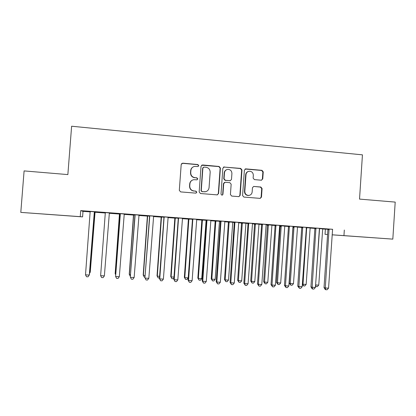 <?xml version="1.0" encoding="UTF-8"?>
<svg xmlns="http://www.w3.org/2000/svg" width="416" height="416" viewBox="0 0 416 416"><rect width="100%" height="100%" fill="white"/><g stroke="black" fill="none" stroke-linecap="round" stroke-linejoin="round"><path stroke-width="0.62" d="M198.765 165.625L197.85 164.538L182.738 163.171L181.204 164.476L179.312 190.346L180.643 191.901L195.775 193.133L196.841 192.213L195.92 191.131L193.97 190.97C191.235 190.466 189.831 188.812 189.753 186.009L189.909 183.856C190.242 181.537 191.542 180.149 193.809 179.686L196.95 179.826L197.803 178.911L196.882 177.824L194.938 177.658C192.202 177.143 190.798 175.484 190.726 172.682L190.882 170.534C191.183 168.308 192.41 166.936 194.568 166.41L197.959 166.525L198.765 165.625M198.167 166.468L198.541 165.755L197.626 164.668L182.556 163.306L181.678 163.519M196.024 193.123L196.622 192.28L195.702 191.199L193.97 190.97M197.106 179.79L197.579 179.01L196.664 177.928L194.938 177.658M261.29 180.216L262.751 178.932L263.245 171.86L261.981 170.336L245.851 168.88L244.379 170.165L242.585 195.541L243.864 197.064L260.208 198.385L261.482 197.09L262.08 188.536L260.816 187.018L253.692 186.43L252.46 187.72L252.158 191.974C251.867 193.991 250.734 195.146 248.763 195.437C246.267 195.291 244.951 193.929 244.821 191.36L245.996 174.663C246.256 172.765 247.302 171.626 249.132 171.246C251.758 171.262 253.162 172.619 253.328 175.318L253.136 178.09L254.405 179.613L261.29 180.216M332.66 229.294L80.709 210.616L80.246 216.663L82.581 216.892L20.8 212.389L80.246 216.663M344.318 230.038L343.949 235.622L392.818 239.132L332.119 234.827M20.8 212.389L24.097 170.908L67.86 174.59L71.62 126.225L362.44 154.846L359.528 199.098L395.2 202.098L392.818 239.132M220.407 168.007L219.112 166.462L202.545 164.96L201.032 166.26L199.17 191.974L200.481 193.518L217.079 194.875L218.582 193.57L220.407 168.007L220.132 168.132L218.842 166.587L201.62 165.209M238.872 196.643L239.855 195.4L241.644 170.066L240.37 168.537L224.058 167.06L240.692 168.412L241.966 169.946L240.172 195.338L238.893 196.643L231.707 196.071L230.422 194.537L231.156 184.205L229.866 182.671L225.212 182.27L223.72 183.57L222.95 194.355L222.05 195.27L222.95 194.355M224.344 166.936L222.851 168.225L220.995 194.194L222.05 195.27M319.566 228.368L314.74 228.015M310.138 227.963L311.064 227.999M306.264 227.646L311.064 228.03M293.072 226.418L288.335 226.07M279.531 225.711L280.27 225.768M284.757 226.096L285.849 226.143M279.547 225.68L285.844 226.179M266.131 224.432L261.482 224.089M258.965 224.198L254.556 223.876M238.727 222.414L234.166 222.076M234.25 222.347L228.42 221.952M232.752 222.274L234.187 222.342M210.85 220.36L206.383 220.033M206.466 220.303L201.859 220.002M206.102 220.314L206.476 220.34M182.478 218.27L178.11 217.953M178.199 218.223L174.855 218.015M153.613 216.148L149.349 215.831M149.432 216.107L147.399 215.992M124.233 213.985L120.073 213.678M120.162 213.954L119.48 213.938M124.093 214.282L125.637 214.354M124.108 214.245L125.637 214.396M94.427 211.786L90.184 211.474M90.272 211.754L88.655 211.635L90.282 211.791M95.035 212.144L94.292 212.051M322.634 228.982L327.876 229.294M80.709 210.616L83.008 211.364L90.298 211.9M94.983 212.243L105.357 213.008M109.21 213.288L119.512 214.048M124.056 214.38L133.531 215.077M138.814 215.467L147.43 216.102M153.442 216.544L161.216 217.116M167.939 217.61L174.886 218.119M182.312 218.665L188.443 219.118M196.56 219.71L201.89 220.106M206.05 220.412L206.497 220.444M210.683 220.75L215.228 221.083M219.435 221.395L220.449 221.468M224.682 221.78L228.457 222.056M232.705 222.368L234.281 222.487M238.566 222.799L241.571 223.023M245.866 223.335L247.993 223.496M252.325 223.813L254.587 223.98M258.918 224.297L261.591 224.494M265.97 224.817L267.493 224.926M271.872 225.248L275.075 225.482M279.5 225.81L280.301 225.867M284.716 226.195L288.444 226.465M297.456 227.131L301.704 227.443M310.097 228.062L314.85 228.41M105.326 212.862L103.017 212.69L105.336 212.898M109.257 213.19L111.55 213.356M109.216 213.148L111.576 213.325M109.351 212.888L105.243 212.586M134.862 215.036L133.5 214.973M138.85 215.363L139.604 215.384M138.861 215.332L139.604 215.42M138.986 215.072L134.774 214.76M163.878 217.168L161.184 217.006M168.111 217.214L163.795 216.897M192.39 219.268L188.412 219.008M196.726 219.32L192.306 218.998M220.418 221.328L215.197 220.979M219.482 221.296L220.428 221.364M224.848 221.39L220.334 221.062M245.913 223.241L241.54 222.919M252.486 223.428L247.879 223.09M266.006 224.718L267.462 224.827M271.913 225.155L273.088 225.202M273.088 225.238L266.011 224.692M279.661 225.43L274.966 225.082M297.502 227.032L298.506 227.074M294.008 226.741L290.29 283.525L293.478 283.702L292.094 285.267L290.82 285.199L289.276 283.166L292.963 226.668L298.506 227.11M306.374 227.396L301.595 227.042M322.681 228.888L323.523 228.914M319.452 228.613L323.518 228.946M332.644 229.33L327.782 228.972M368.789 237.427L354.292 236.397L368.789 237.427M325.031 234.317L327.584 234.494L325.031 234.317L325.38 229.185M332.119 234.806L343.949 235.622M83.008 211.364L82.581 216.892M45.505 214.209L56.482 214.984L45.505 214.188M192.92 167.06C191.584 167.882 190.835 169.078 190.674 170.654L190.882 170.534M194.719 177.762C191.994 177.247 190.596 175.594 190.518 172.796L190.674 170.654M192.421 180.107C190.814 180.872 189.909 182.151 189.706 183.945L189.909 183.856M193.757 191.043C191.027 190.538 189.628 188.89 189.55 186.092L189.706 183.945M217.355 194.87L218.312 193.632L220.132 168.132M203.954 167.097L202.894 168.007L201.266 190.564L202.181 191.646L204.989 191.812C207.355 191.417 208.712 190.024 209.061 187.626L210.168 172.24C210.096 169.458 208.707 167.804 205.998 167.279L203.954 167.097M203.289 167.284L202.894 168.007M205.676 191.698L201.947 191.714L201.037 190.637L202.66 168.132M224.541 182.38L223.434 183.654L222.664 194.418M231.915 173.488C231.738 170.747 230.298 169.38 227.604 169.4C225.784 169.801 224.744 170.945 224.484 172.827L224.063 178.745L225.352 180.284L230.282 180.684L231.494 179.395L231.915 173.488M226.606 169.702C225.181 170.295 224.38 171.376 224.198 172.942L224.484 172.827M230.381 180.669L225.066 180.383L223.777 178.844L224.198 172.942M224.058 167.06L223.522 167.118M248.295 171.465C246.745 171.995 245.866 173.098 245.664 174.772L245.996 174.663M248.945 195.421L248.425 195.494C245.929 195.348 244.618 193.991 244.488 191.428L245.664 174.772M260.125 198.385L261.113 197.142L261.711 188.609L260.447 187.096L253.692 186.43M261.544 180.216L262.376 179.031L262.87 171.974L261.612 170.456L245.107 169.026M89.591 272.376L90.262 272.095L95.056 212.108M89.518 273.312L90.158 272.407L94.962 212.103M94.344 211.739L89.3 275.059L85.509 274.851L90.173 211.432M94.442 211.749L89.414 274.716L88.052 276.822L86.538 276.739L85.509 274.851M119.465 213.902L115.17 273.478L115.731 273.827M119.548 213.907L115.216 273.801L115.664 274.68M109.366 212.846L104.38 275.886L100.625 275.678L105.31 212.789M104.38 275.886L103.116 277.638L101.618 277.56L100.625 275.678M120.292 214.417L115.606 276.5L120.151 213.642M119.33 276.702L118.05 278.45L116.563 278.366L115.606 276.5L119.33 276.702L124.254 213.944M120.208 214.448L120.063 213.637M133.484 214.932L129.241 274.264L129.371 274.586L130.484 274.648M133.65 214.947L129.371 274.586L130.359 276.37M147.389 215.956L143.192 275.038L143.4 275.366L145.111 275.46M147.633 215.977L143.4 275.366L144.248 277.134L143.192 275.038M144.981 277.176L144.248 277.134M135.08 215.504L130.312 276.957L134.945 214.729M134.144 277.514L132.85 279.25L131.373 279.172L130.452 277.311L134.144 277.514L139.006 215.03M134.909 215.53L134.763 214.718M149.739 216.58L144.94 277.758L149.604 215.81M148.829 278.32L147.519 280.046L146.058 279.968L145.168 278.117L148.829 278.32L153.634 216.107M149.484 216.596L149.334 215.79M146.058 279.968L144.94 277.758M161.174 216.97L157.024 275.808L157.316 276.136L159.609 276.266M161.496 216.996L157.316 276.136L158.132 277.898L157.024 275.808M159.484 277.971L158.132 277.898M164.273 217.646L163.925 217.656L159.437 278.554L159.76 278.918L164.138 216.882M163.384 279.115L162.058 280.836L160.607 280.753L159.76 278.918L163.384 279.115L168.126 217.178M163.925 217.656L163.779 216.856M160.607 280.753L159.437 278.554M174.845 217.979L170.747 276.572L171.111 276.905L173.982 277.061M175.245 218.005L171.111 276.905L171.902 278.652L170.747 276.572M173.919 277.898L173.269 278.73L171.902 278.652M178.677 218.707L178.246 218.712L173.815 279.344L174.216 279.708L178.542 217.942M177.814 279.906L176.472 281.616L175.037 281.538L174.216 279.708L177.814 279.906L182.499 218.234M178.246 218.712L178.1 217.911M175.037 281.538L173.815 279.344M188.401 218.972L184.35 277.332L184.798 277.664L188.198 277.852L192.442 219.721M188.88 219.008L184.798 277.664L185.552 279.406L184.35 277.332M188.198 277.852L186.914 279.479L185.552 279.406M192.951 219.752L192.442 219.752L188.063 280.124L188.552 280.493L192.821 218.993M192.114 280.691L190.757 282.391L189.337 282.313L188.552 280.493L192.114 280.691L196.742 219.284M192.442 219.752L192.296 218.956M189.337 282.313L188.063 280.124M201.848 219.965L197.844 278.08L198.364 278.418L201.739 278.606L206.118 220.277M202.4 220.002L198.364 278.418L199.092 280.15L197.844 278.08M201.739 278.606L200.439 280.223L199.092 280.15M207.106 220.792L206.513 220.787L202.186 280.899L202.758 281.273L206.976 220.038M206.289 281.466L204.922 283.156L203.512 283.083L202.758 281.273L206.289 281.466L210.865 220.324M206.513 220.787L206.367 219.991M203.512 283.083L202.186 280.899M215.181 220.943L211.229 278.824L211.822 279.167L215.171 279.349L219.497 221.26M215.81 220.99L211.822 279.167L212.519 280.888L211.229 278.824M215.171 279.349L213.86 280.961L212.519 280.888M221.14 221.822L220.464 221.811L216.19 281.668L216.845 282.043L221.01 221.073M220.345 282.235L218.962 283.92L217.563 283.842L216.845 282.043L220.345 282.235L224.864 221.354M220.464 221.811L220.319 221.021M217.563 283.842L216.19 281.668M228.41 221.915L224.505 279.562L225.17 279.906L228.493 280.093L232.768 222.238M229.112 221.967L225.17 279.906L225.841 281.622L224.505 279.562M228.493 280.093L227.167 281.694L225.841 281.622M235.05 222.846L234.296 222.825L230.074 282.428L230.807 282.807L234.92 222.097M234.281 282.994L232.882 284.674L231.499 284.596L230.807 282.807L234.281 282.994L238.742 222.378M234.296 222.825L234.151 222.04M231.499 284.596L230.074 282.428M241.53 222.882L237.666 280.296L238.41 280.644L241.701 280.826L245.929 223.205M242.304 222.94L238.41 280.644L239.049 282.35L237.666 280.296M241.701 280.826L240.365 282.422L239.049 282.35M248.846 223.86L248.009 223.834L243.838 283.182L244.65 283.566L248.716 223.111M248.092 283.754L246.683 285.423L245.31 285.345L244.65 283.566L248.092 283.754L252.507 223.392M248.009 223.834L247.868 223.049M245.31 285.345L243.838 283.182M254.545 223.839L250.728 281.024L251.54 281.372L254.805 281.554L258.981 224.167M255.388 223.902L251.54 281.372L252.148 283.072L250.728 281.024M254.805 281.554L253.453 283.14L252.148 283.072M262.522 224.864L261.607 224.832L257.488 283.93L258.378 284.315L262.392 224.12M261.789 284.502L260.369 286.161L259.007 286.088L258.378 284.315L261.789 284.502L266.152 224.396M261.607 224.832L261.466 224.052M259.007 286.088L257.488 283.93M267.452 224.791L263.682 281.741L264.56 282.095L267.8 282.277L271.929 225.118M268.367 224.858L264.56 282.095L265.148 283.785L263.682 281.741M267.8 282.277L266.438 283.858L265.148 283.785M276.078 225.857L275.09 225.82L271.019 284.674L271.986 285.059L275.954 225.118M275.371 285.246L273.936 286.9L272.584 286.827L271.986 285.059L275.371 285.246L279.677 225.394M275.09 225.82L274.95 225.046M272.584 286.827L271.019 284.674M280.259 225.732L276.531 282.459L277.477 282.812L280.691 282.989L284.778 226.065M281.237 225.805L277.477 282.812L278.034 284.492L276.531 282.459M280.691 282.989L279.318 284.565L278.034 284.492M289.52 226.845L288.46 226.803L284.44 285.412L285.48 285.797L289.396 226.106M288.834 285.984L287.388 287.628L286.047 287.555L285.48 285.797L288.834 285.984L293.093 226.382M288.46 226.803L288.324 226.028M286.047 287.555L284.44 285.412M293.478 283.702L297.518 227.001M289.276 283.166L290.29 283.525L290.82 285.199M302.853 227.822L301.72 227.776L297.747 286.14L298.86 286.53L302.728 227.089M302.188 286.712L300.726 288.35L299.4 288.278L298.86 286.53L302.188 286.712L306.394 227.36M301.72 227.776L301.584 227.006M299.4 288.278L297.747 286.14M306.675 227.677L303.004 284.232L306.166 284.404L310.154 227.932M302.37 284.019L303.004 284.232L303.508 285.896L302.333 284.549M306.166 284.404L304.772 285.964L303.508 285.896M316.072 228.795L314.865 228.738L310.939 286.863L312.13 287.258L315.947 228.062M315.427 287.44L313.955 289.068L312.64 288.995L312.13 287.258L315.427 287.44L319.582 228.332M314.865 228.738L314.73 227.973M312.64 288.995L312.161 288.834L310.939 286.863M319.358 229.086L315.609 284.929L318.75 285.106L322.696 228.852M315.598 284.924L316.092 286.588L315.505 286.244M318.75 285.106L317.34 286.655L316.092 286.588M329.181 229.757L327.907 229.7L324.028 287.581L325.286 287.976L329.061 229.029M328.557 288.158L327.075 289.775L325.764 289.708L325.286 287.976L328.557 288.158L332.571 229.492M327.907 229.7L327.772 228.935M325.764 289.708L325.26 289.546L324.028 287.581M218.312 193.632L218.582 193.57M218.842 166.587L219.112 166.462M240.37 168.537L240.692 168.412M241.644 170.066L241.966 169.946M239.855 195.4L240.172 195.338M223.434 183.654L223.72 183.57M223.777 178.844L224.063 178.745M225.066 180.383L225.352 180.284M229.71 180.783L230.006 180.69M244.488 191.428L244.821 191.36M253.573 186.508L253.926 186.43M260.447 187.096L260.816 187.018M261.711 188.609L262.08 188.536M261.113 197.142L261.482 197.09M245.518 169L245.851 168.88M261.612 170.456L261.981 170.336M262.87 171.974L263.245 171.86M262.376 179.031L262.751 178.932M149.677 216.029L149.417 216.05M161.252 217.214L161.564 217.204M161.309 217.734L161.626 217.724M164.206 217.1L163.862 217.116M174.918 218.218L175.313 218.213M174.98 218.738L175.37 218.733M178.61 218.161L178.183 218.166M188.479 219.216L188.947 219.216M188.536 219.731L189.004 219.736M192.889 219.211L192.374 219.211M201.921 220.204L202.467 220.21M201.984 220.719L202.524 220.724M207.043 220.251L206.45 220.246M215.259 221.182L215.878 221.198M215.316 221.697L215.935 221.707M221.078 221.286L220.402 221.276M228.488 222.154L229.174 222.175M228.545 222.664L229.237 222.685M234.988 222.31L234.234 222.29M241.602 223.122L242.367 223.142M241.665 223.626L242.424 223.652M248.784 223.324L247.946 223.298M254.618 224.078L255.45 224.104M254.675 224.583L255.507 224.614M262.46 224.328L261.544 224.302M267.524 225.025L268.429 225.056M267.587 225.529L268.486 225.566M276.016 225.326L275.028 225.295M280.332 225.966L281.299 226.002M280.389 226.465L281.356 226.507M289.463 226.32L288.397 226.278M293.03 226.902L294.07 226.944M293.093 227.401L294.128 227.443M302.791 227.297L301.657 227.25M306.202 227.848L306.738 227.874M306.15 228.342L306.795 228.374M316.014 228.27L314.808 228.218M329.124 229.237L327.844 229.18M229.986 180.778L230.282 180.684M223.72 167.071L224.006 166.946M248.425 195.494L248.763 195.437M245.206 169.01L245.539 168.886"/></g></svg>
